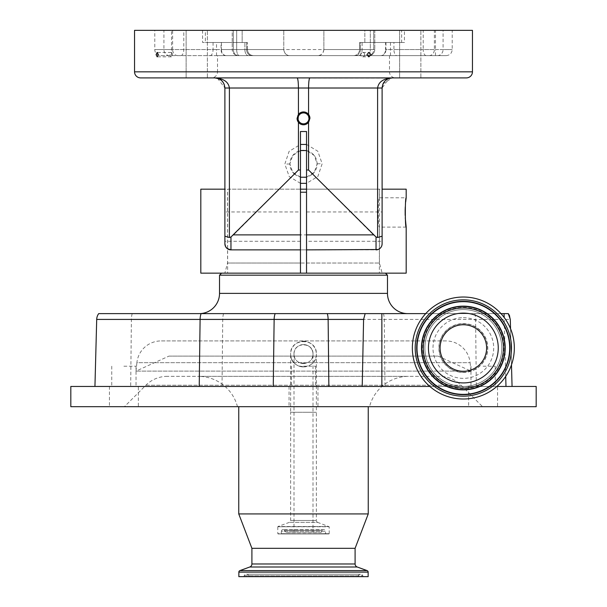 <?xml version="1.0" encoding="UTF-8"?>
<svg xmlns="http://www.w3.org/2000/svg" width="607" height="607" viewBox="0 0 607 607"><rect width="100%" height="100%" fill="white"/><g stroke="black" fill="none" stroke-linecap="round" stroke-linejoin="round"><path stroke-width="0.46" stroke-dasharray="3.04 2.28" d="M303.5 341.233A12.846 12.846 0 0 1 316.346 354.086A12.846 12.846 0 0 1 303.5 366.932A12.846 12.846 0 0 1 290.654 354.086C289.691 337.568 317.324 337.575 316.346 354.086C317.021 370.634 290.017 370.733 290.654 354.086A12.846 12.846 0 0 1 303.5 341.233M303.5 363.593A9.507 9.507 0 0 1 293.993 354.086A9.507 9.507 0 0 1 303.5 344.571A9.507 9.507 0 0 1 313.007 354.086C313.599 366.347 293.401 366.355 293.993 354.086C293.409 341.809 313.607 341.817 313.007 354.086A9.507 9.507 0 0 1 303.5 363.593M303.5 532.362L313.007 532.362L303.5 532.362M303.5 366.932A12.846 12.846 0 0 1 290.654 354.086L290.654 412.252L313.007 412.252L290.654 412.252L290.654 520.48A2.026 2.026 0 0 1 289.319 522.377L277.976 526.504L329.024 526.504L277.801 526.755L329.199 526.755L317.681 522.377L289.319 522.377L317.681 522.377A2.026 2.026 0 0 1 316.346 520.48L290.654 520.48L316.346 520.48L316.346 412.252L303.5 412.252L316.346 412.252L316.346 354.086M329.199 533.697L329.199 526.755L277.801 526.755L277.801 533.697L329.199 533.697L278.067 533.955L329.199 533.697M281.185 533.955L281.443 531.216L325.557 531.216L325.557 533.697L281.443 533.697L325.815 533.955L281.185 533.955L325.815 533.955M281.443 531.216A1.616 1.616 0 0 1 284.387 530.29L322.613 530.29L284.387 530.29L285.844 532.362L321.156 532.362L322.613 530.29A1.616 1.616 0 0 1 323.933 529.6L283.067 529.6L323.933 529.6A1.616 1.616 0 0 1 325.557 531.216L281.443 531.216M199.301 313.614L407.699 313.614L199.301 313.614M300.465 273.15L385.445 273.15L224.84 273.15L300.465 273.15L300.465 263.036L227.557 263.036L379.443 263.036L306.535 263.036L306.535 189.179L379.443 189.179L379.443 197.783C377.895 196.873 377.895 228.027 379.443 227.117C377.895 228.035 377.895 196.888 379.443 197.783L406.182 197.783M300.465 192.214L306.535 192.214M227.625 192.214L227.625 273.15L379.375 273.15L227.625 273.15M379.375 192.214L379.375 273.15M463.346 371.279A23.271 23.271 0 0 0 486.609 348.016A23.271 23.271 0 0 0 463.346 324.745A23.271 23.271 0 0 0 440.075 348.016A23.271 23.271 0 0 0 463.346 371.279M483.104 386.454L495.244 386.454L483.104 386.454M483.104 366.226L495.244 366.226L483.104 366.226M123.896 386.454L136.036 386.454L123.896 386.454M123.896 366.226L136.036 366.226L123.896 366.226M303.5 386.454L315.64 386.454L303.5 386.454M303.5 366.226L315.64 366.226L303.5 366.226M249.067 576.65L357.933 576.65L249.067 576.65L248.688 575.724A2.428 2.428 0 0 0 244.196 575.724L243.817 576.65L363.183 576.65L243.817 576.65M357.933 576.65L358.312 575.724A2.428 2.428 0 0 1 362.804 575.724L363.183 576.65M368.244 406.69L238.756 406.69L368.244 406.69M369.534 406.69L237.466 406.69L369.534 406.69A40.464 40.464 0 0 1 408.716 376.34L198.284 376.34L408.716 376.34M237.466 406.69A40.464 40.464 0 0 0 198.284 376.34M439.643 376.34L167.357 376.34L439.643 376.34A30.35 30.35 0 0 1 461.108 385.233L482.565 406.69L124.435 406.69L482.565 406.69M167.357 376.34A30.35 30.35 0 0 0 145.892 385.233L124.435 406.69M497.558 386.454L468.65 386.454L497.558 386.454L497.558 406.69L468.65 406.69L497.558 406.69M468.65 386.454L468.65 406.69M138.35 386.454L109.442 386.454L138.35 386.454L138.35 406.69L109.442 406.69L138.35 406.69M109.442 386.454L109.442 406.69M317.954 386.454L289.046 386.454L317.954 386.454L317.954 406.69L289.046 406.69L317.954 406.69M289.046 386.454L289.046 406.69M505.98 386.454L429.847 386.454M463.346 297.028A50.988 50.988 0 0 1 514.334 348.016A50.988 50.988 0 0 1 463.346 399.004A50.988 50.988 0 0 1 412.358 348.016A50.988 50.988 0 0 1 463.346 297.028M463.346 386.454A38.446 38.446 0 0 1 424.9 348.016A38.446 38.446 0 0 1 463.346 309.57A38.446 38.446 0 0 1 501.784 348.016A38.446 38.446 0 0 1 463.346 386.454A38.446 38.446 0 0 1 424.9 348.016A38.446 38.446 0 0 1 463.346 309.57A38.446 38.446 0 0 1 501.784 348.016A38.446 38.446 0 0 1 463.346 386.454A38.446 38.446 0 0 0 501.784 348.016A38.446 38.446 0 0 0 463.346 309.57M463.346 317.666A30.35 30.35 0 0 1 493.696 348.016A30.35 30.35 0 0 1 463.346 378.366A30.35 30.35 0 0 1 432.996 348.016A30.35 30.35 0 0 1 463.346 317.666M463.346 323.561A24.447 24.447 0 0 1 487.793 348.016A24.447 24.447 0 0 1 463.346 372.463A24.447 24.447 0 0 1 438.891 348.016A24.447 24.447 0 0 1 463.346 323.561M463.346 372.296A24.28 24.28 0 0 0 487.626 348.016A24.28 24.28 0 0 0 463.346 323.736A24.28 24.28 0 0 0 439.066 348.016A24.28 24.28 0 0 0 463.346 372.296M463.346 382.918A34.903 34.903 0 0 1 428.443 348.016A34.903 34.903 0 0 1 463.346 313.113A34.903 34.903 0 0 1 498.248 348.016A34.903 34.903 0 0 1 463.346 382.918M172.312 54.63A2.208 1.108 -90 0 0 172.267 54.015A2.208 1.108 -90 0 0 171.204 52.422A2.208 1.108 -90 0 0 170.097 54.63A2.208 1.108 -90 0 0 171.204 56.838A2.208 1.108 -90 0 0 172.267 55.245A2.208 1.108 -90 0 0 172.312 54.63M364.708 54.63A2.208 2.041 90 0 0 362.675 52.422A2.208 2.041 90 0 0 360.634 54.63A2.208 2.041 90 0 0 362.675 56.838A2.208 2.041 90 0 0 364.708 54.63M353.502 55.639L358.6 55.639L353.502 55.639A6.07 6.07 0 0 0 359.572 49.569A6.07 6.07 0 0 1 353.502 55.639M213.065 42.49L213.065 49.569L221.047 49.569A6.07 4.947 90 0 0 225.994 55.639L160.855 55.639A6.07 6.07 0 0 1 154.785 49.569L154.785 30.35L242.163 30.35L242.163 42.49L202.571 42.49L247.428 42.49L205.356 42.49L205.356 30.35L242.163 30.35L242.163 42.49L247.428 42.49L246.617 42.49L246.617 49.569L232.223 49.569L232.223 30.35L242.163 30.35L232.223 30.35L236.677 30.35L232.223 30.35L232.223 49.569L236.677 49.569A6.07 2.724 90 0 0 239.408 55.639L238.293 55.639A6.07 6.07 0 0 1 232.223 49.569L233.308 49.569L233.308 30.35L233.308 49.569L246.617 49.569L246.617 42.49L205.356 42.49M160.855 55.639L225.994 55.639M238.293 55.639L368.707 55.639A6.07 6.07 0 0 0 374.777 49.569L373.692 49.569A6.07 5.258 -90 0 1 368.434 55.639L355.125 55.639L368.434 55.639A6.07 5.258 90 0 0 373.692 49.569L370.323 49.569A6.07 2.724 -90 0 1 367.592 55.639L239.408 55.639A6.07 2.724 90 0 1 236.677 49.569L232.223 49.569A6.07 6.07 0 0 0 238.293 55.639L253.498 55.639L238.293 55.639M404.429 42.49L362.121 42.49L362.121 49.569L362.121 42.49L401.644 42.49L401.644 30.35L364.837 30.35L404.429 30.35L404.429 42.49L360.383 42.49L360.383 49.569L373.692 49.569L360.383 49.569L360.383 42.49L359.572 42.49L359.572 49.569L362.121 49.569L359.572 49.569L359.572 42.49L364.837 42.49L364.837 30.35L374.777 30.35L323.872 30.35L323.872 49.569L323.872 30.35L472.451 30.35M323.872 49.569C323.182 53.606 321.156 55.624 317.802 55.639C321.482 55.29 323.501 53.272 323.872 49.569L370.323 49.569A6.07 2.724 90 0 1 367.592 55.639L368.707 55.639A6.07 6.07 0 0 0 374.777 49.569L374.777 30.35L134.549 30.35M205.356 30.35L154.785 30.35M389.489 55.639L389.489 71.831A6.07 6.07 0 0 0 395.559 77.901L211.441 77.901A6.07 6.07 0 0 0 217.511 71.831L389.489 71.831L217.511 71.831L217.511 55.639L389.489 55.639L217.511 55.639M211.441 77.901L395.559 77.901M186.129 77.901L186.129 30.35L207.374 30.35L186.129 30.35L207.374 30.35L186.129 30.35L186.129 77.901L207.374 77.901L207.374 30.35L207.374 77.901L186.129 77.901L207.374 77.901M399.626 77.901L399.626 30.35L420.871 30.35L399.626 30.35L420.871 30.35L399.626 30.35L399.626 77.901L420.871 77.901L420.871 30.35L420.871 77.901L399.626 77.901L420.871 77.901M300.465 150.574L292.688 155.544L289.843 163.89C290.146 157.926 293.014 153.692 298.439 151.204A13.658 13.658 0 0 1 308.561 151.204C313.986 153.692 316.854 157.926 317.158 163.89L314.289 155.513L306.535 150.574M300.465 183.352L289.198 176.546L284.85 164.049L289.099 151.355L300.465 144.428M306.535 144.428L317.802 151.226L322.15 163.731L317.893 176.432L306.535 183.352M381.94 245.236L382.107 236.191L377.607 237.496L376.037 237.011L373.426 234.886L233.574 234.886L294.387 174.065C291.436 171.318 289.918 167.927 289.843 163.89L292.711 172.259L300.465 177.206M298.029 118.365C297.718 111.309 309.282 111.309 308.971 118.365C309.289 125.414 297.718 125.429 298.029 118.365M406.182 227.117L379.443 227.117L379.443 263.036L382.16 273.15M405.666 202.04L405.286 206.881M405.173 209.559L405.157 210.014M405.173 215.303L405.271 217.822M308.561 114.404A6.427 6.427 0 0 0 297.073 118.365M306.535 211.942L382.107 211.942L382.107 241.282L306.535 241.282L306.535 211.942L306.535 241.282M300.465 241.282L224.893 241.282L224.893 211.942L300.465 211.942L300.465 241.282L300.465 211.942M227.557 189.179L300.465 189.179L227.557 189.179L227.557 263.036L224.84 273.15M379.443 189.179L306.535 189.179L382.107 189.179L382.107 243.809M306.535 263.036L306.535 273.15M306.535 249.879L300.465 249.879M406.182 273.15L200.818 273.15M406.182 189.179L200.818 189.179M300.465 263.036L300.465 189.179L224.893 189.179L224.893 88.015L224.893 243.847M225.091 245.334L225.318 246.047M225.576 246.617L226.267 247.656M227.094 248.491L230.963 249.879L230.963 237.011L229.393 237.496L229.393 88.015C228.505 81.922 223.634 78.553 214.779 77.901L214.802 77.901M379.443 248.832A6.07 6.07 0 0 1 376.037 249.879L379.625 248.711M380.005 248.407L380.923 247.413M381.469 246.51L381.75 245.858M300.465 189.179L300.465 131.514L306.535 131.514L306.535 189.179M382.107 189.179L382.107 88.015L382.107 189.179M298.439 122.326A6.427 6.427 0 0 0 309.927 118.365M382.107 236.191L382.107 88.015L224.893 88.015L224.893 243.809M227.557 248.832A6.07 6.07 0 0 0 230.963 249.879L376.037 249.879L376.037 237.011M217.481 78.265L224.893 88.015L382.107 88.015L388.973 78.432M390.195 78.106L214.779 77.901L392.221 77.901L383.032 83.789M216.616 78.068L215.477 77.924M218.664 78.675L219.522 79.085M221.623 80.564L222.025 80.951M224.893 236.191L229.393 237.496M216.661 78.075L220.819 79.904M221.092 80.109L222.2 81.141M233.574 234.886L230.963 237.011M387.554 79.039L392.221 77.901C383.366 78.553 378.495 81.922 377.607 88.015L382.107 88.015L382.911 84.062M383.738 82.514L384.99 80.943M385.066 80.868L387.524 79.054M306.535 177.206L314.305 172.244L317.158 163.89C317.082 167.927 315.564 171.318 312.613 174.065L373.426 234.886M214.779 77.901L392.221 77.901L214.779 77.901M140.619 77.901L466.381 77.901M224.893 88.015L298.439 88.015L298.439 151.204M309.889 77.901C309.084 78.538 308.644 81.915 308.561 88.015L308.561 151.204M294.387 174.065C300.465 178.617 306.535 178.617 312.613 174.065M377.607 237.496L377.607 88.015L298.439 88.015C298.356 81.915 297.916 78.538 297.111 77.901M401.644 30.35L404.429 30.35M401.644 42.49L364.837 42.49L364.837 30.35L374.777 30.35L374.777 49.569L370.323 49.569L370.323 30.35L370.323 49.569L236.677 49.569L236.677 30.35L236.677 49.569L283.773 49.569L283.773 30.35L283.773 49.569C284.137 53.264 286.155 55.283 289.843 55.639C286.489 55.632 284.471 53.606 283.773 49.569M202.571 30.35L202.571 42.49M221.434 42.49L221.434 49.569L244.879 49.569A6.07 3.521 90 0 0 248.4 55.639L253.498 55.639L248.4 55.639A6.07 3.521 90 0 1 244.879 49.569L244.879 42.49L244.879 49.569L221.047 49.569L221.047 42.49M358.6 55.639L446.145 55.639L358.6 55.639A6.07 3.521 -90 0 0 362.121 49.569A6.07 3.521 90 0 1 358.6 55.639M96.703 319.419L510.297 319.419L512.058 386.454L94.942 386.454L496.837 386.454M70.814 386.454L536.186 386.454M70.814 406.69L536.186 406.69M238.756 513.924L368.244 513.924M251.905 548.326L355.095 548.326M238.855 576.65L368.146 576.65M219.529 275.176L387.471 275.176M508.211 313.614L98.721 313.614M510.54 328.728L511.489 364.807M510.297 319.419A10.114 10.114 0 0 0 509.668 316.156M500.98 313.614L425.704 313.614M321.156 532.362L285.844 532.362M328.933 533.955L278.067 533.955M470.106 362.675L470.994 371.112L136.006 371.112L470.994 371.112L438.049 356.104L168.951 356.104L136.006 371.112L136.894 362.675L470.106 362.675L136.894 362.675A24.28 24.28 0 0 1 161.037 340.929L445.963 340.929A24.28 24.28 0 0 1 470.106 362.675M445.963 340.929L161.037 340.929M168.951 356.104L438.049 356.104M303.5 344.571A9.507 9.507 0 0 1 313.007 354.086L313.007 532.362M219.529 293.386L387.471 293.386M358.312 575.724L248.688 575.724L358.312 575.724M244.196 575.724L362.804 575.724L244.196 575.724M251.905 563.971L355.095 563.971M249.773 567.006L357.227 567.006M145.892 385.233L461.108 385.233L145.892 385.233M463.346 307.438A40.57 40.57 0 0 1 503.916 348.016A40.57 40.57 0 0 1 463.346 388.586A40.57 40.57 0 0 1 422.768 348.016A40.57 40.57 0 0 1 463.346 307.438M360.383 49.569A6.07 5.258 -90 0 1 355.125 55.639A6.07 5.258 90 0 0 360.383 49.569M177.965 55.639A6.07 5.342 -90 0 1 172.623 49.569L154.785 49.569L163.928 49.569L163.928 30.35M238.566 55.639A6.07 5.258 -90 0 1 233.308 49.569A6.07 5.258 -90 0 0 238.566 55.639M210.03 55.639A6.07 3.035 90 0 0 213.065 49.569L172.623 49.569L172.623 30.35M317.158 163.776L322.15 163.731M289.843 164.004L284.85 164.049M472.451 71.831L134.549 71.831M169.626 55.639A6.07 5.698 90 0 1 163.928 49.569L171.523 49.569L171.523 30.35M171.523 55.639L171.523 49.569L216.509 49.569L216.509 42.49M373.692 49.569L373.692 30.35L373.692 49.569M390.491 42.49L390.491 49.569L435.477 49.569L435.477 30.35M435.477 55.639L435.477 49.569L443.072 49.569L443.072 30.35M437.374 55.639A6.07 5.698 -90 0 0 443.072 49.569L452.215 49.569L434.377 49.569L434.377 30.35M429.035 55.639A6.07 5.342 90 0 0 434.377 49.569L423.208 49.569L423.208 30.35M426.243 55.639A6.07 3.035 90 0 1 423.208 49.569L393.935 49.569L393.935 42.49M180.757 55.639A6.07 3.035 -90 0 0 183.792 49.569L183.792 30.35M216.509 55.639L216.509 49.569L221.434 49.569A6.07 4.924 90 0 0 226.358 55.639M246.617 49.569L247.428 49.569L246.617 49.569A6.07 5.258 -90 0 0 251.875 55.639A6.07 5.258 -90 0 1 246.617 49.569M390.491 55.639L390.491 49.569L385.566 49.569L385.566 42.49M385.953 42.49L385.953 49.569L393.935 49.569A6.07 3.035 90 0 0 396.97 55.639M381.006 55.639A6.07 4.947 90 0 0 385.953 49.569L385.566 49.569A6.07 4.924 -90 0 1 380.642 55.639M239.917 570.595L367.083 570.595M238.855 572.12L368.146 572.12M132.22 313.614A10.114 4.143 90 0 0 131.393 319.419L130.68 386.454M223.566 313.614A10.114 4.143 90 0 0 222.739 319.419L222.018 386.454M383.434 313.614A10.114 4.143 90 0 1 384.261 319.419L384.982 386.454M474.78 313.614A10.114 4.143 90 0 1 475.607 319.419L476.32 386.454M505.714 376.37L504.174 317.476M293.993 532.362L293.993 354.086M495.244 366.226L495.244 386.454M136.036 366.226L136.036 386.454M315.64 366.226L315.64 386.454M360.558 574.222L246.442 574.222L360.558 574.222M172.267 55.245L172.267 54.015M171.204 52.422L157.19 52.422M362.675 52.422L368.942 52.422M446.145 55.639C449.833 55.283 451.858 53.257 452.215 49.569L452.215 30.35M362.675 56.838L368.942 56.838M171.204 56.838L157.19 56.838M247.428 49.569L247.428 42.49L247.428 49.569C247.793 53.257 249.811 55.283 253.498 55.639C249.811 55.283 247.793 53.257 247.428 49.569M291.36 366.226L291.36 386.454M111.756 366.226L111.756 386.454M470.964 366.226L470.964 386.454"/><path stroke-width="0.91" d="M407.699 313.614A20.236 20.236 0 0 1 387.471 293.386L219.529 293.386A20.236 20.236 0 0 1 199.301 313.614M385.445 273.15L387.471 275.176L219.529 275.176L219.529 293.386M387.471 275.176L387.471 293.386M221.555 273.15L219.529 275.176M308.561 122.326L309.927 118.365L308.561 114.404A6.427 6.427 0 0 0 298.439 114.404L297.073 118.365L298.439 122.326A6.427 6.427 0 0 0 308.561 122.326L308.561 170.013L306.535 170.013L306.535 273.15L300.465 273.15L300.465 170.013L298.439 170.013L230.963 237.011L230.963 249.879L227.094 248.491M306.535 192.214L300.465 192.214M463.346 371.279A23.271 23.271 0 0 0 486.609 348.016A23.271 23.271 0 0 0 463.346 324.745A23.271 23.271 0 0 0 440.075 348.016A23.271 23.271 0 0 0 463.346 371.279M238.855 572.12L238.855 576.65L368.146 576.65L368.146 572.12L238.855 572.12A1.616 1.616 0 0 1 239.917 570.595L249.773 567.006A3.24 3.24 0 0 0 251.905 563.971L251.905 548.326L238.756 513.924L368.244 513.924L355.095 548.326L251.905 548.326M355.095 548.326L355.095 563.971A3.24 3.24 0 0 0 357.227 567.006L367.083 570.595A1.616 1.616 0 0 1 368.146 572.12M238.756 406.69L238.756 513.924M368.244 406.69L368.244 513.924M429.847 386.454L70.814 386.454L70.814 406.69L536.186 406.69L536.186 386.454L505.98 386.454L505.714 376.37M463.346 297.028A50.988 50.988 0 0 1 514.334 348.016A50.988 50.988 0 0 1 463.346 399.004A50.988 50.988 0 0 1 412.358 348.016A50.988 50.988 0 0 1 463.346 297.028M463.346 382.918A34.903 34.903 0 0 1 428.443 348.016A34.903 34.903 0 0 1 463.346 313.113A34.903 34.903 0 0 1 498.248 348.016A34.903 34.903 0 0 1 463.346 382.918M156.098 54.63L157.19 52.422L158.306 54.63L157.19 56.838L156.098 54.63M366.901 54.63L368.942 52.422L370.976 54.63L368.942 56.838L366.901 54.63M472.451 71.831L472.451 30.35L134.549 30.35L134.549 71.831L472.451 71.831A6.07 6.07 0 0 1 466.381 77.901L140.619 77.901A6.07 6.07 0 0 1 134.549 71.831M207.374 77.901L186.129 77.901M306.535 150.574L300.465 150.574M300.465 144.428L306.535 144.428M308.971 118.365A5.471 5.471 0 0 0 303.5 112.894A5.471 5.471 0 0 0 298.029 118.365A5.471 5.471 0 0 0 303.5 123.836A5.471 5.471 0 0 0 308.971 118.365M405.271 217.822L406.182 227.117C405.044 228.027 405.044 196.873 406.182 197.783L405.666 202.04M405.286 206.881L405.173 209.559M405.157 210.014L405.173 215.303M309.927 118.365A6.427 6.427 0 0 0 308.561 114.404L308.561 88.015C308.644 81.915 309.084 78.538 309.889 77.901M382.873 84.153L382.107 88.015L382.107 243.809L382.107 189.179L406.182 189.179L406.182 197.783M300.465 273.15L200.818 273.15L200.818 189.179L224.893 189.179L224.893 243.809L224.893 88.015C224.279 81.922 220.91 78.553 214.779 77.901C223.634 78.553 228.505 81.922 229.393 88.015L229.393 237.496L230.963 237.011M379.443 248.832L379.443 248.832A6.07 6.07 0 0 0 382.107 243.809L381.962 245.137M227.557 248.832L227.557 248.832A6.07 6.07 0 0 1 224.893 243.809L225.576 246.617M306.535 189.179L300.465 189.179M306.535 273.15L406.182 273.15L406.182 227.117M381.932 245.266L381.484 246.495M380.923 247.413L379.99 248.422M379.625 248.711L378.131 249.507M378.093 249.523L306.535 249.879M224.893 243.847L225.038 245.137M225.318 246.047L225.516 246.495M226.267 247.656L227.01 248.422M381.75 245.858L381.94 245.236M306.535 170.013L306.535 131.514L300.465 131.514L300.465 170.013M297.073 118.365A6.427 6.427 0 0 0 298.439 122.326L298.439 170.013M300.465 249.879L230.963 249.879A6.07 6.07 0 0 1 224.893 243.809M227.048 248.453L225.554 246.563M224.893 241.282L224.893 211.942M376.037 249.879A6.07 6.07 0 0 0 382.107 243.809A6.07 6.07 0 0 1 376.037 249.879L376.037 237.011L308.561 170.013M382.107 211.942L382.107 241.282M376.037 237.011L377.607 237.496L377.607 88.015C378.495 81.922 383.366 78.553 392.221 77.901C386.09 78.553 382.721 81.922 382.107 88.015L298.439 88.015L298.439 114.404M229.393 237.496L224.893 236.191M306.535 183.352L300.465 183.352M388.973 78.432L390.195 78.106M214.802 77.901L216.616 78.068M217.018 78.151L218.664 78.675M219.522 79.085L221.039 80.063M221.13 80.147L221.623 80.564M222.511 81.49L223.239 82.469M224.089 84.062L224.893 88.015L224.036 83.933M382.107 236.191L377.607 237.496M297.111 77.901C297.916 78.538 298.356 81.915 298.439 88.015L224.893 88.015M215.477 77.924L216.661 78.075M222.2 81.141L223.224 82.453M382.911 84.062L383.738 82.514M300.465 177.206L306.535 177.206M399.626 77.901L420.871 77.901M365.156 313.614L363.593 319.419L96.703 319.419A10.114 10.114 0 0 1 98.721 313.614A10.114 10.114 0 0 0 96.703 319.419L94.942 386.454L96.703 319.419A10.114 10.114 0 0 1 98.721 313.614L381.856 313.614L381.856 386.454M509.668 316.156A10.114 10.114 0 0 0 508.279 313.614L510.297 319.419L510.54 328.728M511.489 364.807L512.058 386.454L496.837 386.454M508.279 313.614L508.598 314.069M363.593 319.419L362.22 386.454M504.174 317.476L504.076 313.614L500.98 313.614M425.704 313.614L381.856 313.614M504.076 313.614L508.211 313.614L508.833 314.434M367.083 570.595L239.917 570.595M357.227 567.006L249.773 567.006M355.095 563.971L251.905 563.971M463.346 301.353A46.656 46.656 0 0 1 510.001 348.016A46.656 46.656 0 0 1 463.346 394.671A46.656 46.656 0 0 1 416.683 348.016A46.656 46.656 0 0 1 463.346 301.353M463.346 299.858A48.15 48.15 0 0 1 511.496 348.016A48.15 48.15 0 0 1 463.346 396.166A48.15 48.15 0 0 1 415.188 348.016A48.15 48.15 0 0 1 463.346 299.858M463.346 394.368A46.352 46.352 0 0 1 416.994 348.016A46.352 46.352 0 0 1 463.346 301.664A46.352 46.352 0 0 1 509.698 348.016A46.352 46.352 0 0 1 463.346 394.368M463.346 389.876A41.868 41.868 0 0 1 421.478 348.016A41.868 41.868 0 0 1 463.346 306.148A41.868 41.868 0 0 1 505.206 348.016A41.868 41.868 0 0 1 463.346 389.876M463.346 306.452A41.557 41.557 0 0 1 504.903 348.016A41.557 41.557 0 0 1 463.346 389.573A41.557 41.557 0 0 1 421.782 348.016A41.557 41.557 0 0 1 463.346 306.452M463.346 307.946A40.062 40.062 0 0 1 503.408 348.016A40.062 40.062 0 0 1 463.346 388.078A40.062 40.062 0 0 1 423.276 348.016A40.062 40.062 0 0 1 463.346 307.946M300.465 234.886L233.574 234.886M373.426 234.886L306.535 234.886M201.114 313.614A10.114 5.061 90 0 0 200.098 319.419L199.225 386.454M275.146 313.614A10.114 5.061 90 0 0 274.136 319.419L273.256 386.454M327.279 313.614A10.114 4.241 90 0 1 328.129 319.419L328.865 386.454M388.351 78.667L392.221 77.901L388.351 78.667M214.779 77.901L218.649 78.667L214.779 77.901"/></g></svg>
